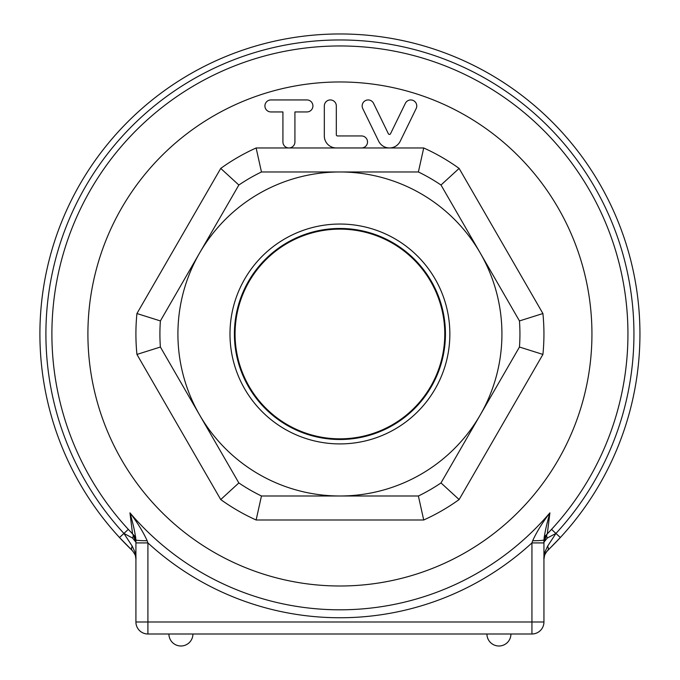 <?xml version="1.0" encoding="UTF-8"?>
<svg xmlns="http://www.w3.org/2000/svg" width="680" height="680" viewBox="0 0 680 680"><rect width="100%" height="100%" fill="white"/><g stroke="black" fill="none" stroke-linecap="round" stroke-linejoin="round"><path stroke-width="1.02" d="M444.779 333.982A104.856 104.856 0 0 1 339.923 438.838A104.856 104.856 0 0 1 235.067 333.982A104.856 104.856 0 0 1 339.923 229.126A104.856 104.856 0 0 1 444.779 333.982M449.854 333.982A109.931 109.931 0 0 1 284.954 429.182A109.931 109.931 0 0 1 284.954 238.774A109.931 109.931 0 0 1 449.854 333.982M445.442 333.982A105.519 105.519 0 0 0 287.164 242.599A105.519 105.519 0 0 0 287.164 425.365A105.519 105.519 0 0 0 445.442 333.982M270.921 99.943L306.918 99.943A6.001 6.001 0 0 1 312.919 105.944A6.001 6.001 0 0 1 306.918 111.945L294.925 111.945L294.925 141.95A6.001 6.001 0 0 1 288.923 147.951A6.001 6.001 0 0 1 282.923 141.95L282.923 111.945L270.921 111.945A6.001 6.001 0 0 1 264.92 105.944A6.001 6.001 0 0 1 270.921 99.943M324.326 105.944L324.326 135.949A12.002 12.002 0 0 0 336.32 147.951L361.522 147.951A6.001 6.001 0 0 0 367.523 141.95A6.001 6.001 0 0 0 361.522 135.949L337.526 135.949A1.198 1.198 0 0 1 336.32 134.75L336.32 105.944A6.001 6.001 0 0 0 330.327 99.943A6.001 6.001 0 0 0 324.326 105.944M362.763 108.579L378.666 141.21A12.002 12.002 0 0 0 400.24 141.21L416.151 108.579A6.001 6.001 0 0 0 413.38 100.555A6.001 6.001 0 0 0 405.365 103.317L390.532 133.739A1.198 1.198 0 0 1 388.374 133.739L373.55 103.317A6.001 6.001 0 0 0 365.525 100.555A6.001 6.001 0 0 0 362.763 108.579M423.716 147.968L418.387 171.972L423.716 147.968A204.008 204.008 0 0 1 459.119 168.41A204.008 204.008 0 0 0 423.716 147.968L256.13 147.968L261.46 171.972L418.387 171.972A180.013 180.013 0 0 1 440.997 185.019L519.461 320.926A180.013 180.013 0 0 1 519.461 347.029L480.225 414.987A162.01 162.01 0 0 0 339.923 171.972A162.01 162.01 0 0 0 199.623 252.977L238.85 185.019A180.013 180.013 0 0 1 261.46 171.972L256.13 147.968A204.008 204.008 0 0 0 220.728 168.41L238.85 185.019L220.728 168.41L136.935 313.539L160.386 320.926L199.623 252.977A162.01 162.01 0 0 0 339.923 495.992A162.01 162.01 0 0 0 480.225 414.987L440.997 482.936A180.013 180.013 0 0 1 418.387 495.992L261.46 495.992A180.013 180.013 0 0 1 238.85 482.936L160.386 347.029A180.013 180.013 0 0 1 160.386 320.926L136.935 313.539A204.008 204.008 0 0 0 136.935 354.425L160.386 347.029L136.935 354.425L220.728 499.554L238.85 482.936L220.728 499.554A204.008 204.008 0 0 0 256.13 519.996L261.46 495.992L256.13 519.996L423.716 519.996L418.387 495.992L423.716 519.996A204.008 204.008 0 0 0 459.119 499.554L440.997 482.936L459.119 499.554A204.008 204.008 0 0 1 423.716 519.996M459.119 168.41L440.997 185.019L459.119 168.41L542.912 313.539L519.461 320.926L542.912 313.539A204.008 204.008 0 0 1 542.912 354.425L519.461 347.029L542.912 354.425L459.119 499.554M543.94 559.138C543.481 557.115 544.706 554.234 547.63 550.477A6.001 3.417 -133.8 0 0 547.63 546.142L544.901 552.075L543.94 559.138L544.646 555.067L546.261 552.033L560.346 537.514A300.016 300.016 0 0 1 547.63 550.477A300.016 300.016 0 0 0 549.236 119.043A300.016 300.016 0 0 0 130.611 119.043A300.016 300.016 0 0 0 132.218 550.477A300.016 300.016 0 0 1 119.501 537.514L128.316 529.371L132.549 533.86A288.014 288.014 0 0 0 135.728 537.098M544.119 537.098A288.014 288.014 0 0 0 547.298 533.86L549.899 512.847C542.453 522.538 536.715 531.837 532.678 540.744L531.938 542.92L531.938 621.996L543.94 621.996L543.94 542.92L531.938 542.92A283.764 283.764 0 0 1 147.908 542.92L135.915 542.92L135.915 621.996L147.908 621.996L147.908 542.92L147.169 540.744C143.131 531.837 137.394 522.538 129.956 512.847C133.255 524.322 135.244 533.358 135.915 539.946A12.002 0.799 0 0 0 147.169 540.744M135.915 539.92L135.915 542.92M135.915 621.996A12.002 12.002 0 0 0 147.908 633.998L147.908 621.996L531.938 621.996L531.938 633.998A12.002 12.002 0 0 0 543.94 621.996M532.678 540.744A12.002 0.799 -0 0 0 543.94 539.946C544.604 533.358 546.592 524.322 549.899 512.847A275.825 275.825 0 0 1 129.956 512.847L132.549 533.86A12.002 12.002 0 0 1 135.915 542.189L132.549 538.024A6.001 3.502 136.1 0 0 132.549 533.86A288.014 288.014 0 0 1 447.687 66.886A288.014 288.014 0 0 1 547.298 533.86A12.002 12.002 0 0 0 543.94 542.189L547.298 538.024A6.001 3.502 43.9 0 1 547.298 533.86L551.531 529.371L555.934 533.443L547.63 546.142M543.94 542.92L543.94 539.92M147.908 633.998L531.938 633.998M560.346 537.514L555.934 533.443A294.015 294.015 0 0 0 545.045 123.335A294.015 294.015 0 0 0 134.802 123.335A294.015 294.015 0 0 0 123.913 533.443L132.549 538.024M119.501 537.514L132.218 550.477A6.001 3.417 -46.2 0 1 132.218 546.142L123.913 533.443M132.218 550.477C135.124 554.174 136.349 557.064 135.915 559.138L134.946 552.075L132.218 546.142M547.298 538.024L555.934 533.443M87.907 333.982A252.017 252.017 0 0 1 465.927 115.728A252.017 252.017 0 0 1 465.927 552.236A252.017 252.017 0 0 1 87.907 333.982M486.931 633.998A12.002 12.002 0 0 0 498.933 646A12.002 12.002 0 0 0 510.935 633.998M168.912 633.998A12.002 12.002 0 0 0 180.914 646A12.002 12.002 0 0 0 192.916 633.998M546.941 534.242L543.94 542.189M132.906 534.242L135.915 542.189"/></g></svg>

